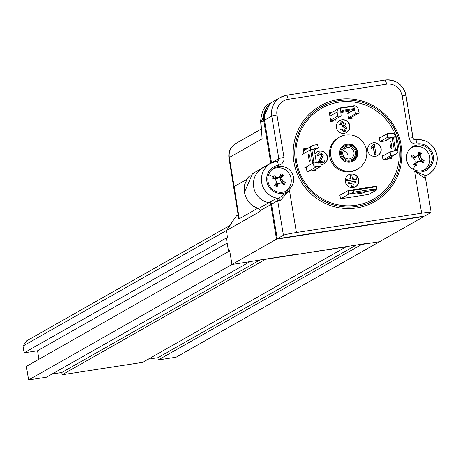 <?xml version="1.0" encoding="UTF-8"?>
<svg xmlns="http://www.w3.org/2000/svg" width="460" height="460" viewBox="0 0 460 460"><rect width="100%" height="100%" fill="white"/><g stroke="black" fill="none" stroke-linecap="round" stroke-linejoin="round"><path stroke-width="0.69" d="M351.612 185.064L351.837 186.421L354.073 186.076L353.849 184.719L351.612 185.064L351.618 186.547L354.073 186.076M348.853 182.246L349.077 183.603L355.781 182.568L355.557 181.211L348.853 182.246L348.858 183.724L355.781 182.568M350.411 175.053L351.009 178.67L346.765 179.325L346.99 180.677L356.822 179.164L356.598 177.807L352.354 178.463L351.756 174.846L350.192 175.174L350.779 178.704M356.822 179.164L346.99 180.677M346.765 179.325L346.771 180.803M339.992 195.201L340.365 198.852L368.972 194.356M400.096 145.515A53.716 52.819 60.4 0 0 339.031 100.688A53.716 52.819 60.4 0 0 295.475 161.644A53.716 52.819 60.4 0 0 356.54 206.465A53.716 52.819 60.4 0 0 400.096 145.515M398.538 145.843A52.342 51.462 60.4 0 0 339.037 102.172A52.342 51.462 60.4 0 0 296.596 161.564A52.342 51.462 60.4 0 0 356.097 205.235A52.342 51.462 60.4 0 0 398.538 145.843M293.911 161.977A55.096 54.171 60.4 0 0 356.546 207.949A55.096 54.171 60.4 0 0 401.218 145.429A55.096 54.171 60.4 0 0 338.589 99.458A55.096 54.171 60.4 0 0 293.911 161.977M344.057 131.629L340.532 129.3L341.768 128.978L343.907 130.473L344.626 130.237L345.517 128.196L343.367 126.626L342.573 126.891L342.516 125.724L343.522 125.425L344.293 123.901L342.556 122.711L341.941 122.912L341.159 124.493L339.877 124.562L341.257 121.929L342.332 121.566L345.546 123.665L344.528 125.844L346.782 128.012L345.27 131.221L343.839 131.755L340.532 129.3M344.523 130.295L345.305 128.317L343.148 126.753L342.361 127.012L342.516 125.724M343.407 125.488L344.074 124.022L342.343 122.831L341.837 122.981M341.159 124.493L339.658 124.683L341.147 121.992M345.161 131.284L343.839 131.755M374.313 144.434L375.958 154.376L374.699 154.571L373.411 146.82L371.387 148.637L371.191 147.464L373.497 144.555L374.313 144.434M375.958 154.376L374.48 154.692L373.215 147.079M371.387 148.637L370.973 147.585L373.497 144.555M318.314 163.105L318.303 162.196L322.172 155.135L320.114 153.801L319.332 154.06L318.544 155.877L317.262 155.946L318.613 153.088L319.947 152.651L323.432 154.928L321.379 159.43L319.723 161.575L324.536 160.833L324.748 162.11L320.741 162.731M324.748 162.11L320.752 162.817M318.096 163.225L318.084 162.322L321.954 155.261L319.895 153.927L319.228 154.123M318.544 155.877L317.043 156.066L318.504 153.157M324.03 163.886A6.888 6.773 60.4 0 0 327.227 156.929A6.888 6.773 60.4 0 0 317.233 151.915M320.919 164.697A6.888 6.773 60.4 0 0 327.445 156.802A6.888 6.773 60.4 0 0 314.956 154.146M358.766 179.791A6.888 6.773 60.4 0 0 348.657 174.834A6.888 6.773 60.4 0 0 345.351 181.861A6.888 6.773 60.4 0 0 355.459 186.812A6.888 6.773 60.4 0 0 358.766 179.791M355.344 186.875A6.888 6.773 60.4 0 0 358.547 179.917A6.888 6.773 60.4 0 0 348.548 174.898M377.683 155.618A6.888 6.773 60.4 0 0 380.88 148.655A6.888 6.773 60.4 0 0 370.886 143.641M381.098 148.534A6.888 6.773 60.4 0 0 370.99 143.577A6.888 6.773 60.4 0 0 367.684 150.598A6.888 6.773 60.4 0 0 377.792 155.555A6.888 6.773 60.4 0 0 381.098 148.534M314.353 170.413L314.301 170.102M306.561 149.04L303.318 149.54M306.205 166.992L306.964 171.551L315.905 170.171L315.755 169.274M308.016 148.212L303.221 148.948L303.962 153.427M380.155 137.689L379.327 137.816M383.347 155.739L382.317 155.9M390.362 158.694L390.155 157.469M381.61 136.862L379.23 137.23L379.977 141.749L385.451 140.909L392.075 137.149L387.642 137.27L387.32 133.624L379.379 138.132M384.801 154.916L382.22 155.313L382.973 159.833L391.914 158.453L391.609 156.642M333.695 121.072L333.569 120.307M351.578 118.318L351.417 117.34M331.309 112.769L329.377 113.068M332.764 111.947L329.279 112.481L330.774 121.52L335.248 120.836L335.024 119.479M348.502 117.823L355.632 113.775L354.367 109.468L347.743 113.229L348.663 118.766L353.13 118.076L352.872 116.512M346.368 132.629A6.888 6.773 60.4 0 0 349.565 125.672A6.888 6.773 60.4 0 0 339.566 120.652M349.784 125.545A6.888 6.773 60.4 0 0 339.675 120.589A6.888 6.773 60.4 0 0 336.369 127.615A6.888 6.773 60.4 0 0 346.478 132.566A6.888 6.773 60.4 0 0 349.784 125.545M357.598 151.702A9.183 9.027 60.4 0 0 344.126 145.095A9.183 9.027 60.4 0 0 339.716 154.462A9.183 9.027 60.4 0 0 353.194 161.069A9.183 9.027 60.4 0 0 357.598 151.702M330.774 155.842A18.366 18.055 60.4 0 0 357.725 169.056A18.366 18.055 60.4 0 0 366.539 150.328A18.366 18.055 60.4 0 0 339.589 137.114A18.366 18.055 60.4 0 0 330.774 155.842M339.589 137.114L338.497 137.73A18.366 18.055 60.4 0 0 329.682 156.458A18.366 18.055 60.4 0 0 356.632 169.671L357.725 169.056M270.727 202.802L270.509 202.923A18.825 18.509 -119.6 0 1 253.868 188.117A18.825 18.509 -119.6 0 1 262.706 167.894A18.825 18.509 60.4 0 0 253.713 187.323A18.825 18.509 60.4 0 0 268.927 202.705A2.294 2.26 -119.6 0 1 270.785 204.608L276.512 239.194L424.057 216.447L424.011 216.154M271.515 204.194A2.294 2.26 60.4 0 0 269.652 202.291L275.839 198.783L278.611 198.392L289.472 190.532L280.192 200.474L277.696 200.686L271.515 204.194L277.242 238.786L424.787 216.033L430.968 212.52A11.477 0.73 170.6 0 0 431.118 212.37A11.477 0.73 170.6 0 0 421.613 213.216L414.661 171.235L424.747 178.187L425.241 177.934L424.747 178.187A2.294 2.151 70.3 0 1 425.966 175.668L426.397 175.565M417.019 143.922A14.231 13.995 60.4 0 1 433.199 155.796A14.231 13.995 60.4 0 1 414.661 171.235L425.966 175.668A18.825 18.509 -119.6 0 0 427.903 174.719C434.936 170.24 437.972 163.817 437 155.463C434.067 144.394 426.932 139.173 415.593 139.794A4.588 0.782 81.2 0 1 417.019 143.922A6.888 6.773 -119.6 0 1 409.187 138.172L402.155 95.68A13.771 13.541 60.4 0 0 386.498 84.191L288.132 99.354A13.771 13.541 60.4 0 0 276.966 114.983L283.998 157.475A6.888 6.773 -119.6 0 1 278.415 165.289A14.231 13.995 60.4 0 0 267.892 184.874A14.231 13.995 60.4 0 0 289.472 190.532L296.418 232.518A11.477 0.73 170.6 0 0 283.423 235.273L277.696 200.686A2.294 2.26 -119.6 0 0 275.839 198.783M252.528 173.673L270.71 163.346A18.825 18.509 -119.6 0 0 261.884 183.62A18.825 18.509 -119.6 0 0 278.611 198.392A2.294 1.765 -92.8 0 1 280.192 200.474M271.549 162.903A2.294 2.26 60.4 0 0 271.521 162.714L278.8 158.579A4.588 0.293 -9.4 0 1 283.998 157.475M424.862 169.464A13.087 12.868 -119.6 0 1 424.091 170.119M411.309 147.608A13.087 12.868 -119.6 0 1 412.269 147.28M432.078 155.969A13.087 12.868 60.4 0 0 412.879 146.556A13.087 12.868 60.4 0 0 406.594 159.902A13.087 12.868 60.4 0 0 425.799 169.314A13.087 12.868 60.4 0 0 432.078 155.969M286.258 190.837A13.087 12.868 -119.6 0 1 285.487 191.492M272.705 168.975A13.087 12.868 -119.6 0 1 273.665 168.653M293.474 177.341A13.087 12.868 60.4 0 0 274.275 167.929A13.087 12.868 60.4 0 0 267.99 181.269A13.087 12.868 60.4 0 0 287.195 190.687A13.087 12.868 60.4 0 0 293.474 177.341M296.418 232.518L421.613 213.216M277.242 238.786L283.423 235.273M277.035 161.167A2.294 2.26 60.4 0 0 278.8 158.579L271.762 116.087A18.366 18.055 -119.6 0 1 280.583 97.359L273.303 101.487A18.366 18.055 60.4 0 0 264.488 120.221L271.521 162.714M343.166 157.556A7.119 6.998 -119.6 0 1 344.115 147.591A7.119 6.998 -119.6 0 1 354.004 148.695A7.119 6.998 -119.6 0 1 353.056 158.66A7.119 6.998 -119.6 0 1 343.166 157.556M352.74 149.678A5.739 5.641 60.4 0 0 345.535 148.258A5.739 5.641 60.4 0 0 343.994 156.82A5.739 5.641 60.4 0 0 351.198 158.24A5.739 5.641 60.4 0 0 352.74 149.678M342.395 158.183A8.125 7.992 60.4 0 0 353.688 159.442A8.125 7.992 60.4 0 0 354.775 148.068A8.125 7.992 60.4 0 0 343.482 146.803A8.125 7.992 60.4 0 0 342.395 158.183M340.555 148.862A9.045 8.895 -119.6 0 1 355.333 147.579A9.045 8.895 -119.6 0 1 348.134 162.202M347.633 158.907A5.739 5.641 60.4 0 0 343.131 150.978M352.906 161.075L351.957 161.609A9.045 8.895 -119.6 0 1 351.75 161.724M342.821 145.998A9.045 8.895 -119.6 0 1 343.028 145.877L343.976 145.343M395.497 149.598L394.381 150.598L392.161 137.178L393.467 137.321L395.497 149.598L397.814 149.241L395.738 136.626L397.814 149.241M382.381 156.291L390.068 151.927L390.942 155.492L395.025 154.531A3.904 3.835 60.4 0 0 397.894 150.155L397.957 150.046M390.068 151.927L397.894 150.155M383.404 159.764L390.942 155.492M396.025 154.14L387.947 158.723A3.904 3.835 -119.6 0 1 386.946 159.114L385.647 159.419M392.161 137.178L395.652 136.597A3.904 3.835 60.4 0 0 391.512 133.308L387.32 133.624M387.642 137.27L379.96 141.634M391.558 148.936A3.789 0.644 -98.8 0 0 391.563 144.992A3.789 0.644 -98.8 0 0 390.367 141.467A3.789 0.644 -98.8 0 0 390.327 141.479A3.789 0.644 -98.8 0 0 390.322 145.429A3.789 0.644 -98.8 0 0 391.517 148.954A3.789 0.644 -98.8 0 0 391.558 148.936M393.467 137.321L395.784 136.965M393.668 151.081L394.381 150.598M354.275 108.56L354.367 109.44L341.096 111.487L342.136 110.429L354.275 108.56L353.889 106.214L341.751 108.088L340.498 107.87L353.769 105.823L353.889 106.214M355.632 113.775L359.151 112.947L358.144 108.813A3.904 3.835 60.4 0 0 353.774 105.852M348.553 118.128L351.078 117.536L359.151 112.947M341.096 111.487L340.762 111.78L341.136 116.012L333.063 120.595L330.654 120.779M340.814 111.613L340.354 107.922A3.904 3.835 60.4 0 0 337.151 112.05L337.525 116.282L330.562 120.232M341.136 116.012L337.525 116.282M329.584 114.339A3.904 3.835 -119.6 0 1 330.987 112.953L339.06 108.37M349.094 111.216L341.665 112.401L349.094 111.216M342.136 110.429L341.751 108.088M314.186 149.546L316.359 162.627L314.186 149.546L311.868 149.902L313.904 162.179L312.783 163.179L310.563 149.759L311.868 149.902M314.306 150.23L318.308 147.959L317.434 144.4L313.352 145.354A3.904 3.835 60.4 0 0 310.477 149.73L310.563 149.759M318.308 147.959L310.477 149.73L302.404 154.313M303.537 150.88A3.904 3.835 -119.6 0 1 304.273 150.334L312.351 145.751M310.126 171.062L308.792 171.166A3.904 3.835 -119.6 0 1 306.837 170.798M316.359 162.627L312.725 163.288A3.904 3.835 60.4 0 0 316.865 166.583L321.057 166.267L313.524 170.539M316.302 162.736L320.735 162.616L321.057 166.267M308.729 154.06A3.789 0.644 81.2 0 1 308.769 154.048A3.789 0.644 81.2 0 1 309.965 157.573A3.789 0.644 81.2 0 1 309.959 161.517A3.789 0.644 81.2 0 1 309.919 161.535A3.789 0.644 81.2 0 1 308.723 158.01A3.789 0.644 81.2 0 1 308.729 154.06M316.216 161.822L313.904 162.179M312.783 163.179L304.647 167.877M368.759 194.476L376.981 189.808L373.089 189.181L353.861 192.142L348.812 194.149L376.981 189.808L376.383 186.191L372.79 187.369L353.562 190.336L348.214 190.532L376.383 186.191M359.984 193.631L356.943 193.901L364.193 192.7L359.984 193.631M339.785 195.322L348.214 190.532L348.812 194.149L340.59 198.818M353.861 192.142L353.562 190.336M373.089 189.181L372.79 187.369M233.749 186.973L234.157 186.547L239.263 218.764L238.774 218.718L228.936 157.901A32.137 2.053 -9.4 0 1 229.344 157.481L234.157 186.547L246.709 179.423M270.785 204.608L260.274 210.577L258.698 208.512A2.294 1.363 104.4 0 1 258.503 208.483L260.274 210.577L259.963 209.57L260.072 211.381M260.095 169.378A2.294 2.26 60.4 0 0 260.072 169.211L270.796 163.122A2.294 2.26 -119.6 0 1 270.819 163.288M252.517 173.679L244.433 192.349C246.468 200.997 251.154 206.379 258.503 208.483L258.503 208.483A2.294 1.363 104.4 0 1 258.313 208.409M270.215 103.247L260.964 122.222A13.771 6.009 -3.9 0 1 260.636 121.101L261.504 133.676M229.695 250.941L228.499 251.125L226.4 238.47L227.568 237.808L226.366 230.575L259.98 211.491M228.499 251.125L229.661 250.464L231.984 264.477L276.512 239.194M361.594 244.191L361.641 244.484L379.529 241.73L366.562 243.725L367.287 243.311L294.578 254.828L294.526 254.535M294.578 254.828L295.303 254.414L231.984 264.477L249.866 261.723L249.814 261.43M366.562 243.725L366.511 243.432M231.368 223.571L231.299 223.129L236.509 215.838L238.171 214.895M257.744 208.271L239.263 218.764M231.299 223.129L231.955 222.761L226.366 230.575L227.493 237.354L24.121 352.814L37.536 350.744L38.939 359.237M272.947 101.7A18.366 18.055 60.4 0 0 272.579 101.901A18.366 18.055 60.4 0 0 263.758 120.629L270.796 163.122M148.229 359.174L157.901 357.684L158.274 359.944L176.157 357.184L424.057 216.447M244.461 192.314C246.238 200.698 250.987 206.091 258.698 208.512L268.927 202.705M28.612 379.937L26.369 366.373L229.736 250.918L231.984 264.477L28.612 379.937L46.494 377.177L249.866 261.723M265.466 259.014L265.512 259.308L345.995 246.899L345.943 246.606M23 346.029L26.72 340.82L230.092 225.365L226.366 230.575L23 346.029L24.121 352.814M52.101 373.997L61.772 372.502L62.146 374.762L142.623 362.353L345.995 246.899M61.772 372.502L260.262 259.814M62.146 374.762L265.512 259.308M157.901 357.684L356.391 244.996M158.274 359.944L361.641 244.484M37.536 350.744L227.165 243.087M274.649 185.455L276.293 183.264A22.833 1.167 133 0 0 274.401 185.311A22.523 1.196 29.9 0 1 277.11 186.892A22.833 5.255 -73 0 0 277.995 184.253A22.948 2.403 -29.1 0 0 279.985 183.12A22.948 0.316 0.3 0 0 282.216 183.126A22.833 1.621 43.9 0 1 284.102 185.018A22.523 4.393 -58.8 0 0 284.878 183.661A22.523 4.393 -58.8 0 0 285.625 182.304A22.833 5.29 -165.5 0 0 283.17 181.424A22.948 6.52 -120.2 0 0 282.066 179.417A22.948 5.986 -89.2 0 0 281.991 177.152A22.833 3.53 -44.9 0 0 283.67 175.231A22.523 5.825 -151.2 0 0 280.957 173.65A22.833 0.564 105.4 0 1 280.289 176.163A22.948 2.311 148.7 0 0 278.363 177.261A22.948 4.399 178.4 0 0 276.069 177.29A22.833 6.313 -136.8 0 0 273.97 175.519L272.441 178.233A22.833 0.598 16 0 1 275.114 178.992A22.948 1.8 59.8 0 1 276.282 180.964A22.948 1.265 89.7 0 1 276.293 183.264M282.216 183.126L278.817 183.028L276.506 184.38L275.994 186.237M280.589 175.053L281.934 175.835L280.404 177.439L280.439 180.147L281.808 182.505L283.946 183.126L283.325 184.236M272.498 178.25L273.257 176.905L274.867 178.463L277.558 178.474L279.87 177.123L280.289 176.163M276.506 184.38L277.995 184.253M278.817 183.028L279.985 183.12M283.946 183.126L285.625 182.304M281.808 182.505L283.17 181.424M280.439 180.147L282.066 179.417M280.404 177.439L281.991 177.152M281.934 175.835L283.67 175.231M277.558 178.474L278.363 177.261M274.867 178.463L276.069 177.29M273.257 176.905L273.97 175.519M284.993 191.67A12.857 12.638 60.4 0 0 284.803 169.458A12.857 12.638 60.4 0 0 272.297 169.309M415.575 163.196L417.111 163.007A22.948 2.927 -36.2 0 0 418.945 161.632A22.948 0.788 -6.7 0 0 421.153 161.351L417.697 161.564L415.575 163.196L415.294 165.18M418.542 153.445L419.888 154.019L418.577 155.808L418.945 158.499L420.595 160.666L422.792 161.011L422.291 162.236M411.47 156.204L413.224 157.527L415.886 157.193L418.008 155.566L418.381 154.669A22.948 1.794 141.6 0 0 416.61 156.009A22.948 3.927 171.2 0 0 414.345 156.325A22.833 6.135 -144.2 0 0 412.034 154.819L410.86 157.705L413.603 158.136A22.948 1.759 52.6 0 1 415.006 159.953A22.948 1.495 82.5 0 1 415.305 162.236A22.833 0.678 126 0 0 413.672 164.496A22.523 0.908 22.8 0 1 415.121 165.111A22.523 0.908 22.8 0 1 416.553 165.721A22.833 5.6 -80.3 0 0 417.111 163.007M413.827 164.559L415.305 162.236M417.697 161.564L418.945 161.632M421.153 161.351A22.833 1.438 36.7 0 1 423.246 162.984A22.523 4.819 -66.1 0 0 424.419 160.091A22.833 4.905 -172.8 0 0 421.889 159.539A22.948 6.48 -127.7 0 0 420.549 157.688A22.948 6.21 -96.6 0 0 420.187 155.44A22.833 4.013 -52 0 0 421.607 153.301A22.523 5.537 -158.6 0 0 420.175 152.68A22.523 5.537 -158.6 0 0 418.721 152.076A22.833 0.908 98.3 0 1 418.381 154.669M422.792 161.011L424.419 160.091M420.595 160.666L421.889 159.539M418.945 158.499L420.549 157.688M418.577 155.808L420.187 155.44M419.888 154.019L421.607 153.301M415.886 157.193L416.61 156.009M413.224 157.527L414.345 156.325M423.597 170.298A12.857 12.638 60.4 0 0 421.975 147.373A12.857 12.638 60.4 0 0 410.901 147.942M415.644 139.8A18.825 18.509 -119.6 0 1 436.925 155.422M412.913 137.799L405.898 95.404A4.588 0.293 170.6 0 0 405.956 95.346L412.988 137.839A4.588 0.293 170.6 0 1 412.93 137.896A2.294 2.26 60.4 0 0 415.541 139.811A4.588 0.782 81.2 0 1 415.593 139.794L414.609 139.719L413.275 138.638L412.988 137.839A4.588 0.293 170.6 0 0 409.187 138.172M286.758 95.231L385.02 80.08A4.588 0.782 81.2 0 1 385.066 80.063C396.129 79.459 403.092 84.554 405.956 95.346A4.588 0.293 170.6 0 0 402.155 95.68M288.132 99.354A4.588 0.782 81.2 0 0 286.707 95.231L280.583 97.359A18.366 18.055 -119.6 0 1 286.655 95.249A4.588 0.782 81.2 0 1 286.707 95.231L385.066 80.063A4.588 0.782 81.2 0 1 386.498 84.191M385.123 80.069A18.366 18.055 -119.6 0 1 405.881 95.306M264.488 120.221L271.762 116.087A4.588 0.293 -9.4 0 1 276.966 114.983M277.696 160.919L270.71 163.346A18.825 18.509 -119.6 0 1 276.937 161.184A4.588 0.782 81.2 0 1 276.989 161.167A4.588 0.782 81.2 0 1 278.415 165.289M436.942 155.52A18.825 18.509 -119.6 0 1 427.903 174.719L426.339 175.605L425.402 177.853L431.118 212.37M395.025 154.531L386.946 159.114M391.834 136.953L384.652 141.03M354.62 109.641L347.794 113.522M337.151 112.05L329.889 116.173M316.865 166.583L308.792 171.166M261.188 129.11L235.957 143.434A13.771 13.541 60.4 0 0 229.344 157.481L262.114 138.874L260.964 122.222L263.758 120.629M250.142 175.346L247.767 177.853L244.622 184.713L244.473 192.366M268.623 174.599A22.954 3.599 29.4 0 1 273.211 176.87M413.189 169.303A22.954 2.564 -66.9 0 0 415.121 165.111M235.957 143.434C230.546 146.826 228.206 151.65 228.936 157.901M260.636 121.101C261.717 110.969 264.897 105.029 270.175 103.27L272.579 101.901"/></g></svg>
